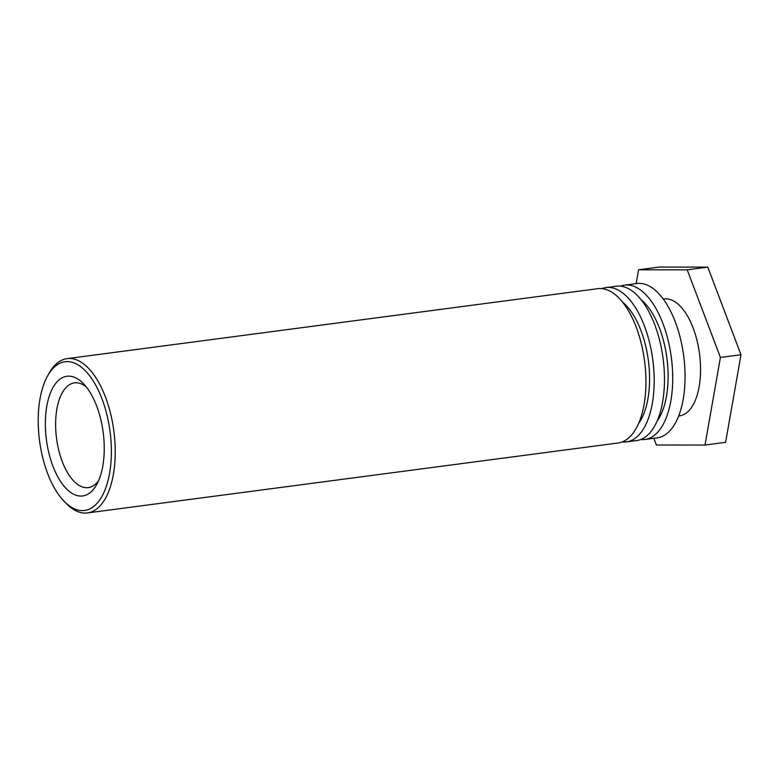 <?xml version="1.0" encoding="UTF-8"?>
<svg xmlns="http://www.w3.org/2000/svg" width="780" height="780" viewBox="0 0 780 780"><rect width="100%" height="100%" fill="white"/><g stroke="black" fill="none" stroke-linecap="round" stroke-linejoin="round"><path stroke-width="1.17" d="M98.602 480.704A52.825 25.048 82.5 0 1 88.286 487.607A52.825 25.048 82.5 0 1 56.17 435.211A52.825 25.048 82.5 0 1 74.48 382.863A52.825 25.048 82.5 0 1 86.229 386.86M45.981 436.078A60.372 28.626 -97.5 0 0 67.187 489.567A60.372 28.626 -97.5 0 0 96.72 484.526A60.372 28.626 -97.5 0 0 83.431 383.653A60.372 28.626 -97.5 0 0 45.981 436.078M39 436.069A74.997 35.558 82.5 0 1 47.56 375.95A74.997 35.558 82.5 0 1 95.043 383.945A74.997 35.558 82.5 0 1 107.864 481.231A74.997 35.558 82.5 0 1 64.077 501.257A74.997 35.558 82.5 0 1 39 436.069M64.077 501.257L66.134 503.392A77.824 36.894 -97.5 0 0 87.438 512.938A77.824 36.894 -97.5 0 0 114.143 433.378A77.824 36.894 -97.5 0 0 69.41 358.469A77.824 36.894 -97.5 0 0 67.099 358.625A77.824 36.894 -97.5 0 0 49.003 373.357L47.56 375.95M87.438 512.938L618.15 442.981A77.824 36.894 -97.5 0 0 644.865 363.431A77.824 36.894 -97.5 0 0 600.132 288.522A77.824 36.894 -97.5 0 0 597.812 288.668L67.099 358.625M622.615 302.211A68.396 32.419 82.5 0 1 648.365 360.506A68.396 32.419 82.5 0 1 638.596 423.481M601.994 288.619A77.824 36.894 82.5 0 1 606.05 287.586A77.824 36.894 82.5 0 1 608.371 287.43A77.824 36.894 82.5 0 1 653.104 362.349A77.824 36.894 82.5 0 1 626.389 441.899A77.824 36.894 82.5 0 1 622.206 441.948M626.389 441.899L636.685 440.544A77.824 36.894 -97.5 0 0 663.39 360.994A77.824 36.894 -97.5 0 0 618.657 286.075A77.824 36.894 -97.5 0 0 616.346 286.231L606.05 287.586M641.14 299.764A68.396 32.419 82.5 0 1 666.89 358.059A68.396 32.419 82.5 0 1 657.121 421.044M620.529 286.172A77.824 36.894 82.5 0 1 624.575 285.139A77.824 36.894 82.5 0 1 626.896 284.993A77.824 36.894 82.5 0 1 671.629 359.902A77.824 36.894 82.5 0 1 644.914 439.462A77.824 36.894 82.5 0 1 640.731 439.51M644.914 439.462L657.267 437.834A77.824 36.894 -97.5 0 0 683.982 358.273A77.824 36.894 -97.5 0 0 639.249 283.364A77.824 36.894 -97.5 0 0 636.928 283.51L624.575 285.139M663.273 299.072L664.102 298.964A58.958 27.953 82.5 0 1 665.857 298.847A58.958 27.953 82.5 0 1 699.738 355.602A58.958 27.953 82.5 0 1 679.507 415.867L678.678 415.974M636.168 283.618L638.596 269.782L687.209 269.822L720.418 357.454L705.003 445.048L656.399 445.01L653.845 438.282M720.418 357.454L741 354.744L725.595 442.338L705.003 445.048M741 354.744L707.792 267.111L659.188 267.062L638.596 269.782M707.792 267.111L687.209 269.822"/></g></svg>
